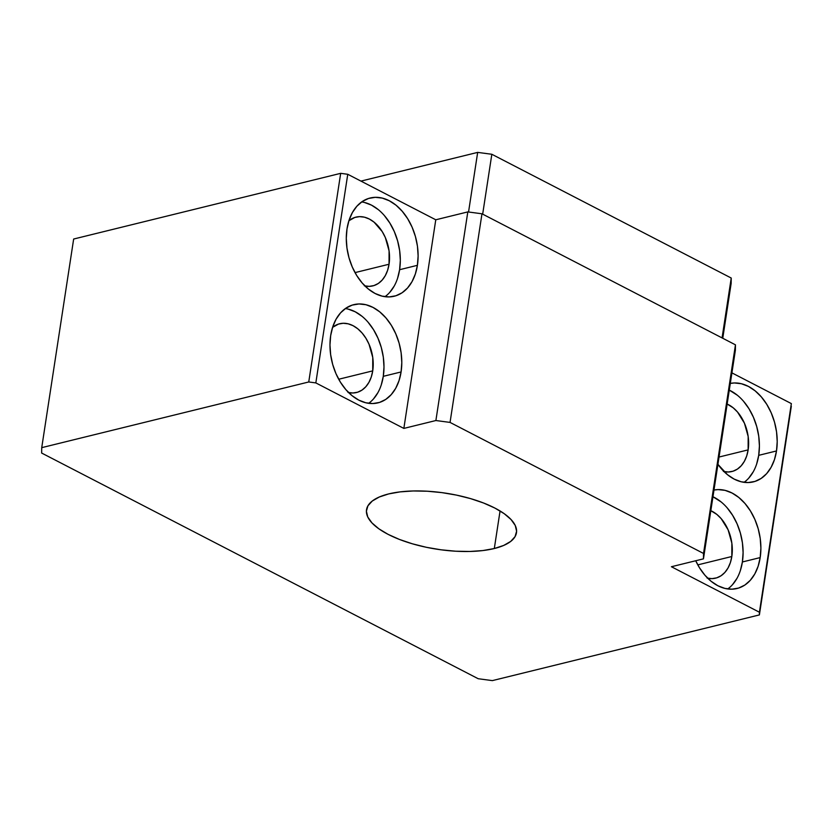 <?xml version="1.0" encoding="UTF-8"?>
<svg xmlns="http://www.w3.org/2000/svg" width="833" height="833" viewBox="0 0 833 833"><rect width="100%" height="100%" fill="white"/><g stroke="black" fill="none" stroke-linecap="round" stroke-linejoin="round"><path stroke-width="1.25" d="M339.552 323.777L339.625 323.756A35.403 24.376 -103.8 0 0 332.575 327.359L338.521 324.068L343.238 323.277L348.142 323.818L353.046 325.682L357.763 328.785L362.105 333.023L365.906 338.229L369.019 344.196L372.757 357.482L372.726 370.872L338.708 379.244L372.726 370.872A35.403 24.376 -103.8 0 1 356.545 392.51A35.403 24.376 -103.8 0 1 348.621 392.582M364.333 285.813L369.248 286.365L373.965 285.563L378.317 283.459L382.128 280.127L385.273 275.692L387.605 270.329L389.042 264.238A35.403 24.376 -103.8 0 0 380.848 229.523A35.403 24.376 -103.8 0 0 355.941 217.132A35.403 24.376 -103.8 0 0 348.892 220.735L354.837 217.444L359.554 216.642L364.469 217.184L369.363 219.048L374.079 222.161L382.222 231.595L385.335 237.561L389.073 250.848L389.042 264.238L355.025 272.61L389.042 264.238A35.403 24.376 -103.8 0 1 372.861 285.875A35.403 24.376 -103.8 0 1 364.937 285.958M723.44 471.457L728.344 471.999L733.061 471.197L737.413 469.094L741.235 465.762L744.369 461.326L746.701 455.963L748.138 449.882L719.035 457.036L748.138 449.882A35.403 24.376 -103.8 0 1 731.957 471.509A35.403 24.376 -103.8 0 1 724.033 471.593M707.113 578.081L712.028 578.633L716.744 577.831L721.097 575.728L724.908 572.396L728.052 567.96L730.385 562.598L731.822 556.506L697.804 564.878L731.822 556.506A35.403 24.376 -103.8 0 1 715.641 578.144A35.403 24.376 -103.8 0 1 707.717 578.227M727.74 588.952A50.574 34.83 76.2 0 0 742.39 561.973L760.185 557.589A50.574 34.83 -103.8 0 1 737.059 588.494A50.574 34.83 -103.8 0 1 695.722 560.755L699.522 567.825L704.957 575.259L711.153 581.309L717.89 585.755L724.897 588.41L731.905 589.191L738.642 588.056L744.858 585.047L750.314 580.278L754.792 573.947L758.124 566.284L760.185 557.589L760.893 548.197L760.227 538.462L758.197 528.768L754.896 519.48L750.439 510.952L745.014 503.528L738.809 497.468L732.072 493.032L725.074 490.366L718.067 489.596L713.985 490.043A50.574 34.83 -103.8 0 1 760.185 557.589L742.39 561.973A50.574 34.83 76.2 0 0 712.954 496.76L721.003 501.851M384.961 296.683A50.574 34.83 76.2 0 0 399.611 269.705L417.406 265.321A50.574 34.83 -103.8 0 1 394.28 296.225A50.574 34.83 -103.8 0 1 358.7 278.524A50.574 34.83 -103.8 0 1 346.997 228.919L346.289 238.321L346.965 248.047L348.985 257.751L352.297 267.039L356.743 275.556L362.178 282.991L368.373 289.041L375.11 293.487L382.108 296.142L389.126 296.923L395.862 295.777L402.079 292.779L407.535 288.01L412.012 281.679L415.344 274.015L417.406 265.321L418.114 255.929L417.448 246.193L415.417 236.499L412.116 227.211L407.66 218.683L402.224 211.259L396.029 205.199L389.292 200.763L382.295 198.098L375.287 197.327L368.54 198.462L362.324 201.471L356.868 206.23L352.39 212.571L349.058 220.224L346.997 228.919A50.574 34.83 -103.8 0 1 370.123 198.015A50.574 34.83 -103.8 0 1 405.702 215.716A50.574 34.83 -103.8 0 1 417.406 265.321L399.611 269.705A50.574 34.83 76.2 0 0 361.647 201.94M368.634 403.318A50.574 34.83 76.2 0 0 383.284 376.329L401.089 371.955A50.574 34.83 -103.8 0 1 377.963 402.86A50.574 34.83 -103.8 0 1 342.384 385.158A50.574 34.83 -103.8 0 1 330.68 335.553L329.972 344.945L330.649 354.681L332.669 364.375L335.97 373.673L340.426 382.191L345.862 389.625L352.057 395.675L358.794 400.121L365.791 402.776L372.799 403.557L379.546 402.412L385.762 399.403L391.218 394.644L395.696 388.313L399.028 380.65L401.089 371.955L401.798 362.563L401.131 352.828L399.101 343.134L395.8 333.846L391.343 325.318L385.908 317.883L379.713 311.834L372.976 307.398L365.979 304.732L358.971 303.962L352.224 305.097L346.007 308.106L340.551 312.864L336.074 319.195L332.742 326.859L330.68 335.553A50.574 34.83 -103.8 0 1 353.806 304.649A50.574 34.83 -103.8 0 1 389.386 322.35A50.574 34.83 -103.8 0 1 401.089 371.955L383.284 376.329A50.574 34.83 76.2 0 0 345.331 308.564M744.056 482.328A50.574 34.83 76.2 0 0 758.707 455.339L776.502 450.955A50.574 34.83 -103.8 0 1 753.376 481.87A50.574 34.83 -103.8 0 1 717.921 464.335L727.469 474.685L734.206 479.121L741.214 481.786L748.221 482.557L754.958 481.422L761.175 478.413L766.631 473.654L771.108 467.313L774.44 459.66L776.502 450.955L777.21 441.563L776.543 431.827L774.513 422.133L771.212 412.845L766.756 404.328L761.331 396.893L755.125 390.844L748.398 386.397L741.391 383.742L734.383 382.961L730.302 383.409A50.574 34.83 -103.8 0 1 776.502 450.955L758.707 455.339A50.574 34.83 76.2 0 0 729.271 390.125L737.32 395.217M494.313 548.52A75.855 28.364 8.7 0 1 410.596 543.272A75.855 28.364 8.7 0 1 366.52 509.744A75.855 28.364 8.7 0 1 388.688 493.917L379.286 497.009L372.278 501.029L367.926 505.818L366.395 511.202L367.759 516.981L371.955 522.905L378.817 528.778L388.095 534.359L399.424 539.43L412.366 543.803L426.434 547.312L441.084 549.811L455.745 551.217L469.854 551.467L482.88 550.561L494.313 548.52L503.715 545.428L510.723 541.408L515.075 536.619L516.606 531.235L515.242 525.467L511.046 519.532L504.184 513.659L494.906 508.078L483.577 503.007L470.635 498.634L456.567 495.125L441.927 492.626L427.267 491.22L413.147 490.97L400.132 491.876L388.688 493.917A75.855 28.364 8.7 0 1 472.405 499.165A75.855 28.364 8.7 0 1 516.481 532.693A75.855 28.364 8.7 0 1 494.313 548.52L500.06 510.962L494.313 548.52M435.774 219.787L467.813 211.905L481.974 213.789L735.456 344.831L735.383 350.224L703.458 558.849L671.408 566.732L759.425 612.234L759.384 614.921L791.308 406.296L759.384 614.921L492.365 680.613L759.384 614.921L759.425 612.234L671.408 566.732L703.458 558.849L703.531 553.456L703.458 558.849L735.383 350.224L735.456 344.831L703.531 553.456L450.049 422.414L703.531 553.456L735.456 344.831L481.974 213.789L450.049 422.414L435.888 420.53L450.049 422.414L481.974 213.789L467.813 211.905L435.888 420.53L403.849 428.412L435.888 420.53L467.813 211.905L435.774 219.787L403.849 428.412L435.774 219.787L347.757 174.284L315.832 382.909L403.849 428.412L315.832 382.909L308.751 381.972L315.832 382.909L347.757 174.284L435.774 219.787M731.915 372.872L791.35 403.599L759.425 612.234L791.35 403.599L731.915 372.872M73.658 239.029L340.676 173.337L347.757 174.284L340.676 173.337L308.751 381.972L41.733 447.654L308.751 381.972L340.676 173.337L73.658 239.029L41.733 447.654L41.65 453.048L41.733 447.654L73.658 239.029M492.365 680.613L478.204 678.728L41.65 453.048L478.204 678.728L492.365 680.613M731.228 278.035L491.834 154.272L477.673 152.387L360.949 181.105L477.673 152.387L468.552 211.999L477.673 152.387L491.834 154.272L482.671 214.143L491.834 154.272L731.228 278.035L731.145 283.428L731.228 278.035L722.065 337.906L731.228 278.035M731.145 283.428L722.763 338.26L731.145 283.428M743.525 401.267L748.961 408.701L753.407 417.229L756.708 426.517L758.738 436.211L759.415 445.947L758.707 455.339L756.645 464.033M753.313 471.697L748.825 478.027M748.138 449.882L748.169 436.492L744.431 423.195L737.517 412.033L733.175 407.795L727.147 404.047A35.403 24.376 -103.8 0 1 748.138 449.882M381.233 385.033L383.284 376.329L383.992 366.936L383.326 357.211L381.295 347.507L377.995 338.219L373.538 329.701L368.113 322.267M361.907 316.217L355.181 311.771L348.173 309.116M373.413 399.028L377.89 392.687M339.625 323.756A35.403 24.376 -103.8 0 1 364.531 336.147A35.403 24.376 -103.8 0 1 372.726 370.872L371.289 376.964L368.946 382.326L365.812 386.751L362.001 390.094L357.649 392.197L352.932 392.989L348.017 392.447M397.549 278.399L399.611 269.705L400.319 260.302L399.642 250.577L397.612 240.872L394.311 231.584L389.854 223.067L384.43 215.632M378.224 209.583L371.497 205.137L364.49 202.481M389.729 292.393L394.207 286.063M727.209 507.901L732.634 515.335L737.09 523.853L740.391 533.151L742.422 542.845L743.098 552.581L742.39 561.973L740.329 570.667M736.997 578.331L732.509 584.662M731.822 556.506L731.853 543.126L728.115 529.83L721.201 518.667L716.859 514.43L710.82 510.681A35.403 24.376 -103.8 0 1 731.822 556.506"/></g></svg>
